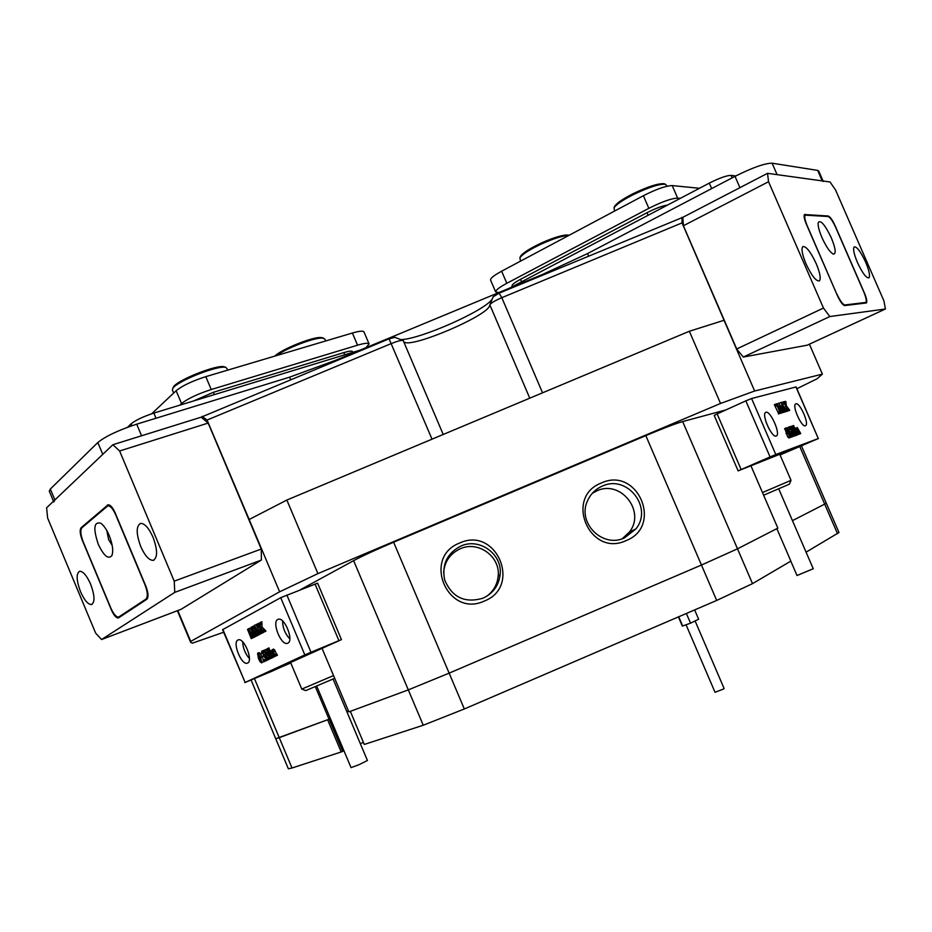 <?xml version="1.0" encoding="UTF-8"?>
<svg xmlns="http://www.w3.org/2000/svg" width="932" height="932" viewBox="0 0 932 932"><rect width="100%" height="100%" fill="white"/><g stroke="black" fill="none" stroke-linecap="round" stroke-linejoin="round"><path stroke-width="1.4" d="M459.651 543.03C421.742 557.406 447.605 618.359 484.337 601.047C522.165 586.543 496.29 525.846 459.651 543.03M460.851 546.082C446.999 553.317 441.605 564.606 444.68 579.949C452.055 597.4 464.835 603.482 483.021 598.193C493.098 593.439 498.806 585.529 500.146 574.496C502.604 554.156 479.409 537.38 460.851 546.082M486.376 596.492C493.331 591.482 497.269 584.725 498.166 576.209C500.542 556.579 478.151 540.385 460.233 548.785C450.109 553.585 444.564 561.565 443.597 572.737M601.338 482.997C563.825 497.21 589.711 557.767 626.048 540.63C663.479 526.289 637.57 466 601.338 482.997M602.27 486.131C595.571 489.09 590.69 493.902 587.638 500.577C576.745 522.491 602.445 548.54 624.475 537.904L635.904 528.91C653.39 507.625 627.073 474.167 602.27 486.131M622.238 538.754L629.251 532.195C646.156 511.645 620.735 479.328 596.783 490.884L592.274 493.343M751.017 465.988L777.847 528.141L737.503 548.82L701.458 565.037L449.142 673.149L408.298 689.878L449.142 673.149L701.458 565.037L737.503 548.82L776.845 528.654L790.86 561.111L752.508 583.642L716.685 600.441L645.818 435.628L393.619 542.214L464.334 708.972L716.685 600.441M315.296 686.604L329.043 719.224L330.406 718.619M275.534 600.534L266.179 605.683M112.877 444.727L46.6 507.812L47.625 518.029L95.647 633.131L101.576 639.527L181.099 609.295L261.403 560.039L174.773 592.368L174.214 581.16L119.622 450.983L112.877 444.727L201.207 417.163L389.063 338.829L394.97 337.337M400.76 339.621C420.006 339.458 485.292 310.531 492.259 299.009M493.179 296.795L499.144 293.149L682.83 217.331L767.525 173.329L768.551 181.728L823.469 308.061L829.795 316.554L885.4 309.005L883.955 300.978L835.573 190.012L830.028 181.985L767.525 173.329M806.087 552.163L838.986 532.522L826.265 503.163L824.692 504.119L826.265 503.152L801.473 445.927M837.507 533.698L824.692 504.119L792.468 520.639L824.692 504.119L799.807 446.649M322.134 648.544L348.848 711.897L408.298 689.878L353.624 560.656L300.488 589.676M348.417 710.883L346.797 711.559M254.471 678.647L279.25 737.666L275.732 738.738L329.043 719.224M223.657 632.257L192.458 643.138L190.676 642.393L190.722 641.402L279.623 591.797L249.17 519.497L286.846 500.053L317.905 573.623L720.541 403.463L689.354 331.256L286.846 500.053M689.354 331.256L724.048 320.282L754.64 391.009L822.385 374.116L817.154 378.742L796.895 388.702M725.912 409.929L682.667 421.567L752.508 583.642M754.64 391.009L720.541 403.463M822.385 374.116L809.395 344.188M177.791 610.553L190.722 641.402M317.905 573.623L279.623 591.797M249.17 519.497L207.067 420.052L202.081 416.406M682.003 217.284L682.049 222.876L724.048 320.282M682.049 222.876L501.812 297.692C495.428 300.442 491.502 302.725 490.011 304.543L489.358 306.442C484.244 317.02 416.01 346.238 405.082 342.533L403.812 341.986M403.311 340.879L402.822 340.436C400.865 340.215 397.044 341.263 391.335 343.558L207.067 420.052M353.624 560.656C362.245 556.031 375.584 549.892 393.619 542.214M645.818 435.628C663.433 428.231 675.712 423.536 682.667 421.567M464.334 708.972L423.256 725.236L408.298 689.878L350.327 711.337L364.296 744.447L423.256 725.236M329.124 719.189L342.673 751.355L343.955 750.784M360.335 743.666L363.433 742.396M342.673 751.355L341.194 751.973L327.621 719.749L279.25 737.666L292.007 768.003L341.194 751.973M292.007 768.003L288.361 768.795L251.092 680.057M790.988 480.353L789.439 484.151L763.634 495.23M762.481 492.55L791.035 480.33L779.711 454.152M778.709 488.811L813.252 568.741L797.011 575.522L790.802 561.134M334.681 678.321L305.708 690.612L301.828 689.074M290.528 662.349L301.782 689.086L333.54 675.583M333.073 679.009L367.429 760.5L358.808 764.788L351.049 767.63L316.67 686.022M264.886 630.428L264.606 631.442M237.928 640.004C232.173 642.334 241.33 665.25 247.19 663.211L247.609 663.06C253.469 660.963 244.289 637.768 238.417 639.83L237.928 640.004M242.658 641.833C242.984 648.194 245.244 653.775 249.427 658.574M277.806 619.454C271.596 621.994 280.951 645.515 287.312 643.36L287.79 643.185C294.128 640.867 284.749 617.066 278.365 619.244L277.806 619.454M282.594 620.98C282.699 627.877 285.11 633.853 289.817 638.898M222.888 629.473L245.139 682.469L222.573 629.694L280.718 597.68L317.614 583.152L341.462 639.632L338.922 640.645L315.016 584.003M245.139 682.469L304.834 654.905L280.718 597.68M266.226 649.441L268.987 647.891L270.187 652.26L270.525 650.513L271.736 651.515L272.074 649.755L273.705 649.091L277.293 654.975L275.721 655.615L277.468 655.219L274.672 656.454L272.715 650.944L272.179 650.653L271.899 651.852L272.994 651.41M271.899 651.852L274.346 656.606L275.884 655.965L273.099 657.2L271.701 652.784L270.397 651.759L270.979 651.526M270.397 651.759L272.54 657.13L274.323 656.722L271.538 657.945L269.534 652.284M263.348 650.862L265.748 649.488L267.857 651.783M272.412 657.584L270.851 658.458L265.131 652.19L268.055 658.924L269.954 658.481M268.463 655.848L269.593 658.295M268.055 658.924L270.28 658.644L266.773 660.473M265.259 653.239L265.888 654.742M267.577 658.854L267.531 659.53M264.723 659.588L263.197 660.217L263.779 661.802L263.162 660.229L265.119 659.844M265.457 661.021L263.814 661.79M259.108 652.61L262.288 656.757L263.406 660.275M263.453 661.615L261.531 662.873L260.098 661.697L258.479 658.668L257.605 653.216L260.762 657.375L261.624 662.838M255.088 636.707L253.527 637.453L248.716 630.358L251.861 637.628L253.259 637.069M254.028 637.255L251.244 638.63L247.574 629.484M247.423 629.543L249.904 628.121L251.955 631.139M248.378 628.727L252.817 635.274L251.139 627.259L253.714 626.094L255.613 632.117M252.176 626.7L255.45 635.775L257.663 635.496L254.564 636.917L251.768 628.751L253.574 637.43L255.112 636.812M257.582 631.721L258.688 634.622L256.184 636.078L254.191 625.477L260.249 633.981L258.747 634.75L257.488 631.581L255.974 632.362L257.162 635.228M258.84 634.715L256.184 636.078M254.296 625.419L255.834 624.801L260.564 632.176M260.249 633.981L258.747 634.75M259.061 623.368L261.869 621.761L262.032 626.98L265.841 630.952L262.766 632.677L260.611 628.844L260.878 631.779L262.428 631.162L262.777 632.327M263.208 632.502L260.366 633.923L260.226 628.378L256.416 624.452L258.98 623.193M259.597 623.52L259.83 624.242M290.598 662.489L341.462 639.632M244.801 682.632L290.784 662.955M286.846 594.989L310.985 652.26L338.922 640.645M282.745 665.401L290.365 662.862L271.76 671.331L271.457 670.609M282.862 665.681L312.604 652.575L312.302 651.852M255.053 678.181L309.168 653.204L332.142 643.639L312.604 652.575M255.1 678.275L271.76 671.331M310.985 652.26L304.834 654.905M256.137 636.102L254.564 636.917M255.45 635.775L256.253 635.449M251.99 627.586L253.527 626.98M252.164 627.038L253.702 626.421M252.292 626.968L253.83 626.351M251.861 637.628L254.063 637.348M252.537 637.966L251.244 638.63M252.432 637.698L253.422 637.302M255.892 631.931L257.255 631.22L255.019 627.772L255.892 631.931M257.36 635.473L258.898 634.855M257.255 635.205L258.7 634.634M256.568 634.843L258.106 634.238M256.323 633.993L257.861 633.376M255.974 632.362L257.512 631.745M260.331 622.366L260.214 624.72L261.764 624.102M260.214 624.72L260.494 627.597L262.032 626.98M260.226 622.902L261.776 622.285M260.436 622.634L261.985 622.017M258.164 623.52L260.11 627.131L259.236 623.298M258.595 625.279L259.888 624.766M258.129 624.557L259.667 623.939M258.269 623.788L259.422 623.333M260.878 631.779L261.717 633.224L263.255 632.607M261.717 633.224L260.366 633.923M261.03 632.642L262.568 632.024M260.494 627.597L264.397 631.838L265.946 631.209M264.397 631.838L262.766 632.677M264.292 631.57L265.841 630.952M262.556 630.102L264.094 629.484M259.061 658.574L261.426 662.466L261.391 660.73L257.768 653.6L259.061 658.574L260.401 658.027M260.762 657.375L262.288 656.757M258.816 653.926L260.343 653.309M257.605 653.216L259.131 652.598M257.616 654.182L258.315 653.903M260.576 661.638L261.531 661.242M263.803 660.858L264.408 660.613M261.927 652.19L261.671 653.705L263.092 653.122M261.671 653.705L261.729 651.177L263.255 650.559M263.337 656.221L263.22 653.414L262.009 652.155M261.729 651.177L262.731 651.573L263.756 654.998L265.469 657.095L266.039 659.343L265.142 661.126L264.443 660.089L265.445 660.229L265.375 658.074L263.523 656.14M264.595 660.066L265.702 659.611M265.364 661.056L266.89 660.427M266.039 659.343L267.531 658.726M265.469 657.095L266.668 656.606M263.756 654.998L265.294 654.369M263.406 652.645L264.77 652.085M262.731 651.573L264.059 651.025M268.637 659.017L267.414 659.914L264.537 651.538L263.488 650.804M268.754 659.274L270.28 658.644M267.449 648.521L270.956 658.4L272.494 657.771M267.239 649.394L268.777 648.777M267.426 648.847L268.964 648.229M267.554 648.788L269.092 648.159M264.21 650.117L269.651 656.058L266.435 649.348M269.255 652.4L270.373 650.641M272.785 657.351L271.538 657.945M270.338 652.621L271.422 652.167M274.346 656.606L273.099 657.2M271.923 651.934L273.029 651.48M275.814 655.592L277.468 655.219M275.919 655.848L274.672 656.454M272.074 649.755L275.313 655.382L276.851 654.742M274.928 654.579L276.466 653.949M273.169 650.571L274.707 649.942M765.941 412.293L765.591 412.468C761.327 414.67 771.952 438.238 776.216 436.048L776.519 435.885C780.748 433.66 770.31 410.371 765.941 412.293M795.905 403.812L795.613 403.952C791.862 405.863 801.695 427.706 805.423 425.761L805.667 425.633C809.384 423.711 799.726 402.1 795.905 403.812M751.588 398.535L775.797 454.513L770.077 456.925L745.833 400.865L751.588 398.535L796.126 386.931L818.296 438.553L795.94 386.955M775.797 454.513L818.296 438.553M799.656 433.974L798.794 434.277L796.301 428.72L798.561 434.359L797.687 434.662L795.462 428.126L796.091 429.372L796.138 427.905L797.186 429L797.268 427.508L800.751 433.578L795.485 435.465M795.695 435.372L794.74 435.71L790.592 426.553L791.303 426.308L796.068 432.634L792.689 425.854L793.645 425.528L797.291 434.976L792.212 428.347L795.695 435.372L793.365 436.327M788.088 429.734L789.66 429.046L788.018 429.629M787.924 429.477L787.924 427.462M789.544 428.953L789.392 426.809L790.289 427.322L793.621 434.953L793.4 436.304L791.419 437.085M791.757 435.454L789.637 432.32L789.054 429.303M792.153 436.77L791.431 435.244L792.153 436.77L790.383 437.399M790.534 437.329L787.587 432.949L786.387 427.8L789.288 432.203L790.534 437.329L788.915 438.052L787.598 436.724L784.837 428.499M780.224 405.28L783.649 412.142L782.472 412.503L779.502 404.616L781.715 412.736L780.061 413.354M781.715 412.736L777.148 405.292L780.923 412.969L778.36 413.971L780.002 412.538L778.441 413.237L774.341 404.698L776.729 403.766L780.911 410.639L778.872 403.16L777.311 403.859L777.731 405.397M783.649 412.142L780.865 413.109M784.569 411.874L782.123 412.829L783.684 411.536L781.167 402.356L786.713 411.222L785.606 411.56L784.325 408.484L783.195 408.81L784.569 411.874L783.684 412.142M786.713 411.222L783.998 412.13M789.73 410.313L788.554 410.663L786.526 406.841L787.785 410.896L786.794 411.198L786.189 406.352L782.857 402.03L784.138 401.669L785.979 405.245L784.721 401.506L785.839 401.471L786.317 405.735L789.73 410.313L786.957 411.268M787.785 410.896L785.233 411.886M784.942 408.694L781.645 403.032M770.077 456.925L738.121 470.87L779.769 454.28M745.833 400.865L717.139 413.913L741.138 469.507M818.471 438.494L780.061 454.967M761.269 460.886L761.549 461.538L759.265 462.493L746.928 467.153L770.543 456.901L810.246 441.966L779.933 454.665M761.549 461.538L787.307 450.972L779.851 454.49M769.005 428.813L766.244 422.592M738.121 470.87L714.203 415.439L717.139 413.913M781.68 412.748L780.107 413.447M782.542 411.769L781.575 412.212M782.356 412.247L781.668 412.55M782.472 412.503L780.899 413.202M778.872 403.16L779.63 403.23M780.002 412.538L776.589 404.639L774.445 404.954M776.589 404.639L775.016 405.338M777.032 405.548L775.471 406.259M780.923 412.969L778.36 413.971M783.09 408.414L784.103 408.111L782.03 404.57L783.09 408.414M784.325 408.484L783.241 408.962M785.525 410.639L783.987 411.327M785.606 411.56L784.045 412.247M781.167 402.356L779.7 403.02M783.323 410.092L782.472 410.464M784.826 401.75L784.115 402.076M785.222 401.948L784.162 402.426M785.35 402.205L784.278 402.694M785.583 403.043L784.732 403.428M782.857 402.03L781.435 402.659M782.962 402.286L781.575 402.904M786.189 406.352L784.639 407.039M786.713 409.23L785.548 409.742M786.794 411.198L785.245 411.886M787.948 408.915L786.981 409.346M788.321 409.486L787.121 410.022M788.484 409.8L787.249 410.348M788.577 410.278L787.691 410.674M788.554 410.663L786.992 411.362M788.053 432.972L789.544 436.071L790.348 436.957L790.115 435.384L786.55 428.196L788.053 432.972M789.171 436.036L787.598 436.724M787.587 432.949L786.014 433.648M786.387 427.8L784.814 428.499M786.2 428.37L784.628 429.07M790.115 435.384L789.346 435.71M787.517 429.407L786.771 429.734M791.559 436.094L790.674 436.479M791.431 435.244L790.522 435.652L791.431 435.244M793.26 436.374L790.849 429.081L789.719 427.718L789.66 429.046M790.849 429.081L789.276 429.768M791.105 431.376L789.532 432.064M791.21 431.632L789.637 432.32M791.268 431.609L789.707 432.297M792.095 432.133L790.534 432.821M792.456 432.669L790.895 433.357M792.969 433.683L791.408 434.37M792.445 435.337L791.851 435.594L792.445 435.337M789.462 426.774L787.901 427.473M790.709 426.809L790.091 427.077M790.592 426.553L789.858 426.868M790.918 426.809L790.15 427.147M791.687 427.648L790.744 428.056M794.81 434.964L793.668 435.465M794.635 435.454L793.633 435.885M794.74 435.71L793.423 436.281M797.221 434.999L795.66 435.687M792.689 425.854L791.396 426.425M792.794 426.11L791.559 426.646M792.887 426.075L791.571 426.658M793.249 426.297L791.781 426.938M795.462 428.126L794.507 428.545M795.742 429.512L795.054 429.815M797.349 433.17L796.65 433.485M798.561 434.359L797.268 434.918M797.291 430.106L796.557 430.433M798.724 433.45L798.013 433.764M798.794 434.277L797.279 434.941M799.912 433.415L797.442 428.324L798.794 432.669L799.912 433.415L799.318 433.671M799.819 433.054L799.108 433.368M800.751 433.578L799.889 433.893M796.184 427.881L795.567 428.149L796.184 427.881M695.179 621.12L724.094 688.48L723.29 689.132L715.03 692.266L686.08 624.824M678.403 616.902L682.352 626.083L690.542 623.17L698.627 619.221L694.643 609.924M678.729 616.763L682.713 626.083M686.383 613.477L690.542 623.17M179.771 405.175L181.542 403.544C187.81 398.616 197.712 393.945 211.238 389.518L357.562 345.19C364.459 343.162 368.291 342.743 369.084 343.955L366.008 347.683M151.671 413.785L176.136 390.718C182.369 385.697 192.26 381.002 205.809 376.645L352.389 333.015C359.298 331.023 363.154 330.662 363.969 331.92L369.084 343.955M193.786 400.888L213.381 392.302L214.36 394.609M344.747 354.812L343.815 352.611L213.381 392.302M343.815 352.611C349.046 351.073 351.97 350.747 352.564 351.655L352.855 352.331M498.853 292.566L495.673 291.972L490.558 280.031C490.302 278.319 493.995 275.371 501.637 271.2L643.395 195.708C656.384 189.126 665.984 185.748 672.205 185.573L699.466 188.276M495.673 291.972C495.44 290.33 499.156 287.429 506.822 283.293L648.847 208.337C661.86 201.79 671.448 198.376 677.634 198.108L680.348 198.33M512.379 286.637L512.052 285.879C511.901 284.644 514.72 282.454 520.51 279.332L647.018 212.706C655.604 208.349 662.419 205.809 667.463 205.098M360.218 350.083L153.85 413.086C143.26 416.557 135.688 420.134 131.132 423.827L127.498 427.299M735.767 175.962L731.119 175.379C726.68 175.449 719.399 178.035 709.299 183.115L509.489 288.163M806.017 263.873C811.679 275.825 816.152 281.499 819.426 280.87C821.08 278.551 819.997 272.785 816.199 263.593C810.584 251.698 806.11 246.036 802.79 246.607C801.136 248.891 802.219 254.646 806.017 263.873M857.44 262.475C862.438 273.111 866.282 278.237 868.95 277.853C870.278 275.86 869.195 270.664 865.7 262.253C860.737 251.663 856.904 246.537 854.19 246.887C852.85 248.844 853.933 254.04 857.44 262.475M768.551 181.728L683.401 225.742L736.711 348.976L823.469 308.061M829.795 316.554L743.293 357.061L807.229 345.19L885.4 309.005M866.154 303.063L866.445 302.947C867.308 301.677 866.655 298.403 864.465 293.137L835.13 225.789C832.427 219.952 830.132 216.69 828.222 215.991L804.514 214.546C803.605 215.816 804.246 219.09 806.425 224.356L837.46 295.689C840.338 301.863 842.738 305.16 844.695 305.579L866.445 302.947M743.293 357.061L736.711 348.976M683.401 225.742L682.83 217.331M80.513 591.68C84.323 600.185 87.969 604.472 91.453 604.553C95.076 602.363 94.796 595.56 90.602 584.108C86.781 575.603 83.134 571.316 79.686 571.246C76.051 573.483 76.331 580.287 80.513 591.68M140.72 546.49C144.879 555.705 149.027 560.33 153.174 560.365C157.729 557.825 157.683 550.113 153.034 537.251C148.852 528.036 144.716 523.411 140.615 523.388C136.037 525.986 136.072 533.687 140.72 546.49M174.214 581.16L261.251 549.041L208.174 423.081L119.622 450.983M101.576 639.527L174.773 592.368M146.732 599.334C148.654 597.261 148.386 592.95 145.94 586.403L115.102 512.751C112.714 507.474 110.384 504.818 108.1 504.783L81.189 527.64C79.581 529.854 79.942 534.048 82.284 540.222L111.421 609.959C113.809 615.271 116.116 617.951 118.352 617.986L146.732 599.334M261.251 549.041L261.403 560.039M201.207 417.163L208.174 423.081M53.497 501.253L49.279 491.176L50.34 489.044L97.825 442.525C105.386 436.339 118.341 430.223 136.689 424.177L289.596 377.169L335.602 360.3L542.482 274.474L587.568 253.574L735.022 176.358C752.508 167.597 764.869 163.216 772.115 163.193L817.667 170.405L818.715 171.022L823.072 181.018M823.271 181.484L822.245 180.901L817.667 170.405M772.115 163.193L777.09 174.645L822.245 180.901M50.34 489.044L54.883 499.925L102.776 454.35L97.825 442.525M54.883 499.925L53.8 501.998M98.291 544.3C103.778 555.822 108.298 559.619 111.828 555.693C113.553 551.162 112.679 544.428 109.207 535.481C106.609 529.481 103.801 525.392 100.784 523.225C93.852 521.454 93.025 528.479 98.291 544.3M106.796 530.529L108.601 539.57L112.178 545.325M110.896 608.177C113.553 614.083 116.127 617.042 118.609 617.089L145.893 599.148C148.025 596.841 147.722 592.053 144.996 584.783L115.638 514.662C112.993 508.79 110.407 505.843 107.867 505.808L81.934 527.757C80.14 530.215 80.548 534.875 83.146 541.737L110.896 608.177M821.966 237.613C826.346 247.108 830.191 252.63 833.488 254.168C836.284 253.76 835.573 248.32 831.321 237.835C824.89 224.577 820.521 219.509 818.191 222.643C817.783 225.684 819.042 230.682 821.966 237.613M836.878 293.976C840.07 300.838 842.749 304.496 844.905 304.962L865.828 302.434C866.783 301.024 866.049 297.39 863.626 291.541L835.678 227.385C832.684 220.896 830.121 217.273 828 216.492L805.213 215.152C804.199 216.574 804.91 220.208 807.333 226.057L836.75 294.046M274.835 356.094C281.569 349.22 312.861 336.638 320.992 337.524L322.926 337.955M325.676 340.961L324.872 339.05L322.379 338.083C314.713 337.314 286.543 348.055 276.606 355.57M173.072 387.77L173.352 387.176C176.311 380.419 217.494 364.074 224.472 366.847L225.253 367.161M228.014 370.027L225.975 367.453C218.729 364.563 175.775 381.619 172.7 388.632L172.42 390.159L173.643 393.059M520.184 257.011L520.475 256.312C523.05 252.735 530.226 248.203 542.016 242.704C554.878 237.101 563.65 234.561 568.334 235.085L568.928 235.318M568.706 235.493C563.208 235.575 554.412 238.266 542.342 243.578C530.052 249.298 522.572 254.017 519.905 257.733L520.51 261.146M614.328 207.079L614.642 206.287C616.821 203.048 623.03 198.819 633.271 193.6C647.961 186.586 658.202 183.301 663.98 183.732L664.609 183.954M667.137 186.179L665.46 184.268C659.448 183.814 648.777 187.25 633.457 194.567C622.786 199.996 616.32 204.399 614.048 207.754L614.538 211.075M499.144 293.149L501.812 297.692L542.552 392.815M432.029 439.17L389.063 338.829M529.772 398.174L489.871 304.939M274.928 669.013L275.266 669.817M314.841 650.792L315.132 651.48M254.89 634.68L256.067 634.214M252.374 628.681L253.912 628.063M251.314 636.544L252.56 636.043M258.851 632.525L260.389 631.908M267.507 657.829L269.033 657.2M267.635 650.501L269.173 649.872M271.795 656.081L272.901 655.627M273.356 655.336L274.462 654.881M273.763 651.817L275.313 651.188M759.265 462.493L758.998 461.876M788.216 451.531L787.738 450.436M791.058 449.189L791.478 450.156M782.134 410.721L781.272 411.105M779.595 411.478L778.034 412.177M785.024 409.696L783.614 410.325M784.476 403.847L782.927 404.546M788.763 432.029L787.82 432.436M794.402 433.904L793.482 434.312M793.784 427.38L792.526 427.939M796.301 430.759L795.602 431.062M798.444 432.786L797.71 433.112M798.386 429.734L797.652 430.048M799.551 432.401L798.817 432.728M357.562 345.19L352.389 333.015M211.238 389.518L205.809 376.645M181.542 403.544L176.136 390.718M506.822 283.293L501.637 271.2M677.634 198.108L672.205 185.573M648.847 208.337L643.395 195.708M648.124 215.269L647.018 212.706M520.51 279.332L521.571 281.802M156.017 418.235L153.85 413.086M131.925 425.726L131.132 423.827M732.191 177.837L731.119 175.379M711.675 188.59L709.299 183.115M827.301 216.445L828.222 215.991M804.363 214.721L805.015 214.395M108.485 504.771L107.308 505.156M82.633 527.151L81.189 527.64M542.191 275.29L541.935 274.695M336.161 360.067L336.417 360.672M739.926 187.658L735.022 176.358M587.568 253.574L588.616 256.032M136.689 424.177L141.559 435.78M290.644 379.662L289.596 377.169M542.739 275.068L542.482 274.474M335.602 360.3L335.858 360.894M119.168 616.856L121.649 615.924M145.893 599.148L147.396 598.589M844.905 304.962L843.973 305.393M177.395 610.705L190.617 642.264M443.213 434.475L403.288 340.728M629.251 532.195L635.904 528.91M498.166 576.209L500.146 574.496M493.249 296.586L490.011 304.543M489.358 306.442L489.848 305.23M405.082 342.533L403.964 342.091M394.818 337.279L402.822 340.436M247.772 662.978L247.19 663.211M287.976 643.08L287.312 643.36M265.771 630.964L264.234 631.581M259.224 652.563L257.698 653.181M263.395 650.513L261.869 651.13M273.705 649.091L272.156 649.721M784.756 428.534L786.328 427.835M787.831 427.508L789.392 426.809M92.105 604.32L91.453 604.553M154.071 560.05L153.174 560.365M112.224 554.726L111.828 555.693M119.086 616.902L121.579 615.97M107.867 505.808L109.731 505.191M805.213 215.152L804.095 215.711M322.239 337.687L323.684 338.258M173.352 387.176L172.7 388.632M224.472 366.847L225.975 367.453M568.334 235.085L568.986 235.342M520.475 256.312L519.905 257.733M663.98 183.732L665.46 184.268M614.642 206.287L614.048 207.754"/></g></svg>
